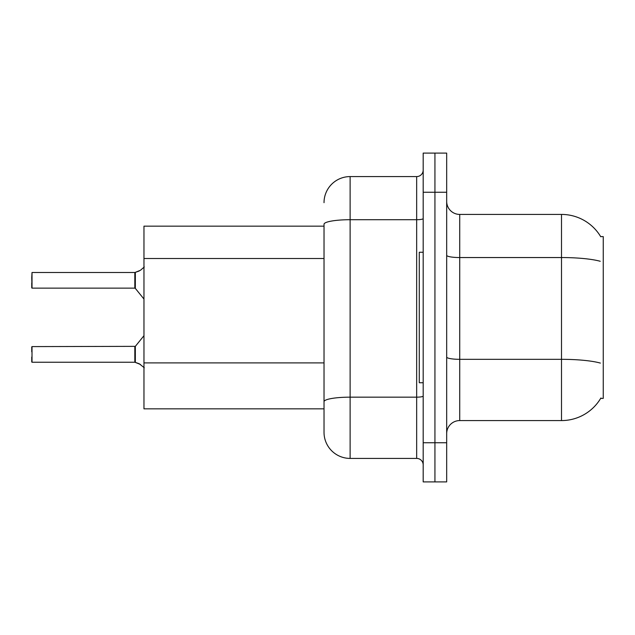 <?xml version="1.0" encoding="UTF-8"?>
<svg xmlns="http://www.w3.org/2000/svg" width="635" height="635" viewBox="0 0 635 635"><rect width="100%" height="100%" fill="white"/><g stroke="black" fill="none" stroke-linecap="round" stroke-linejoin="round"><path stroke-width="0.95" d="M600.893 398.01A45.664 45.664 0 0 1 561.499 420.576A45.664 45.664 0 0 0 600.662 398.399L603.25 398.399L603.25 236.601L600.662 236.601M324.025 226.163L143.962 226.163L143.962 408.837L324.025 408.837M446.675 433.626A13.049 13.049 0 0 1 459.724 420.576L561.499 420.576L561.499 214.424L459.724 214.424A13.049 13.049 0 0 1 446.675 201.374A13.049 13.049 0 0 0 459.724 214.424L459.724 420.576M434.935 442.762L434.935 481.901L446.675 481.901L446.675 442.762L434.935 442.762L434.935 481.901L423.188 481.901L423.188 442.762L434.935 442.762L434.935 192.238L434.935 442.762M423.188 442.762L423.188 153.099L434.935 153.099L434.935 192.238L434.935 153.099L446.675 153.099L446.675 442.762M600.758 236.768A45.664 45.664 0 0 0 561.499 214.424A45.664 45.664 0 0 1 600.758 236.768M324.025 202.676A26.099 26.099 0 0 1 350.123 176.586L350.123 458.414A26.099 26.099 0 0 1 324.025 432.324L324.025 224.242A26.099 4.532 180 0 1 350.123 219.71L416.663 219.71L416.663 176.586A6.525 6.525 0 0 0 423.188 170.061M350.123 458.414L416.663 458.414L416.663 219.71A6.525 1.135 0 0 0 423.188 218.575M350.123 176.586L416.663 176.586M423.188 464.939A6.525 6.525 0 0 0 416.663 458.414M140.446 364.458L134.938 362.244L139.255 363.752L144.272 367.76M31.75 277.709L32.012 272.494L134.826 272.494A0.651 0.651 0 0 0 134.938 272.494L135.342 272.344L134.938 272.494A0.651 0.651 180 0 1 134.834 272.502L134.826 288.139L134.826 272.494L32.012 272.494L32.012 288.139L31.75 277.709M139.255 270.986L135.342 272.344L140.446 270.28L135.342 272.344L140.446 270.28L135.342 272.344L135.334 288.385L134.826 288.139L134.826 280.313M423.188 252.262L419.275 252.262L419.275 382.738L423.188 382.738M32.012 362.244L32.012 346.599L32.012 362.244L134.826 362.244A0.651 0.651 180 0 1 134.938 362.244A0.651 0.651 -0 0 0 134.834 362.236L134.826 354.425M31.75 346.861L31.75 351.814M31.75 361.99L31.75 357.037M31.75 282.924L31.75 287.877M144.272 266.978L140.446 270.28M324.025 258.508L143.962 258.508M324.025 362.895L143.962 362.895M600.242 261.279A45.664 7.93 180 0 0 561.499 257.548L459.724 257.548A13.049 2.262 0 0 1 446.675 255.286M600.385 363.093A45.664 7.93 180 0 0 561.499 359.323L459.724 359.323A13.049 2.262 -0 0 1 446.675 357.06M446.675 192.238L423.188 192.238M423.188 396.034A6.525 1.135 0 0 1 416.663 397.161L350.123 397.161A26.099 4.532 180 0 0 324.025 401.693M32.012 346.599L135.334 346.353L135.342 362.402M134.826 346.599L134.834 362.236M135.334 346.353L143.962 335.693M32.012 288.139L134.826 288.139M135.334 288.385L143.962 299.045"/></g></svg>
